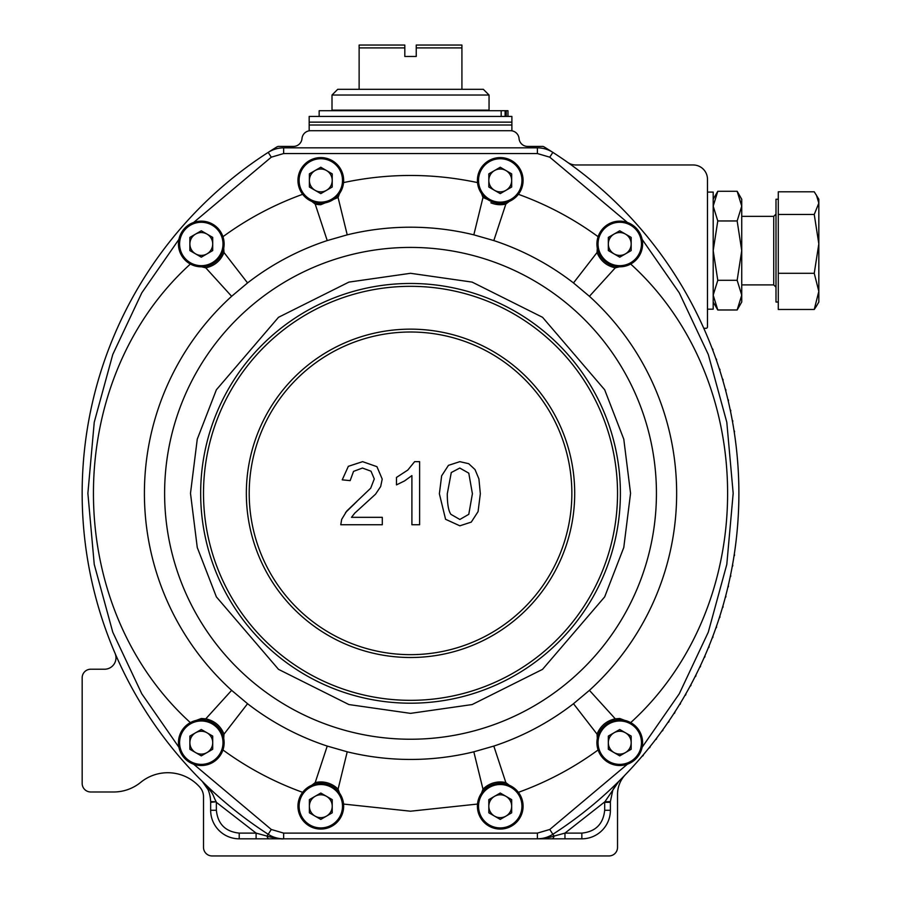 <?xml version="1.0" encoding="UTF-8"?>
<svg xmlns="http://www.w3.org/2000/svg" width="901" height="901" viewBox="0 0 901 901"><rect width="100%" height="100%" fill="white"/><g stroke="black" fill="none" stroke-linecap="round" stroke-linejoin="round"><path stroke-width="1.35" d="M707.476 192.093L713.187 192.093L713.187 309.167L707.476 309.167M735.498 545.634L735.498 545.634A405.45 405.45 0 0 0 735.498 441.017L735.498 441.017M709.008 340.567L709.008 340.567A405.45 405.45 0 0 0 708.209 338.63A2.861 2.861 0 0 0 708.209 338.618M703.771 328.291L706.046 328.291A1.43 1.43 0 0 0 707.476 326.872L707.476 179.243A14.281 14.281 0 0 0 693.196 164.973L575.863 164.973A14.281 14.281 0 0 1 567.619 162.349M549.768 157.179L552.854 152.382A405.45 405.45 0 0 0 543.967 146.829A2.861 2.861 0 0 0 542.492 146.412L527.592 146.412A8.571 8.571 0 0 1 519.055 138.563A8.571 8.571 0 0 0 510.518 130.713L310.53 130.713A8.571 8.571 0 0 0 301.993 138.563A8.571 8.571 0 0 1 293.456 146.412L278.567 146.412A2.861 2.861 0 0 0 277.08 146.829A405.45 405.45 0 0 0 268.205 152.382A28.55 28.55 0 0 1 283.646 147.843L537.401 147.843A28.55 28.55 0 0 1 552.854 152.382A405.45 405.45 0 0 1 552.854 834.281A28.55 28.55 0 0 1 537.401 838.82L283.646 838.82A28.55 28.55 0 0 1 268.194 834.281A405.45 405.45 0 0 1 268.194 152.382L271.291 157.179L283.646 153.553L537.401 153.553L549.768 157.179L627.411 222.457M635.689 763.575A405.45 405.45 0 0 1 625.519 774.533A28.55 28.55 0 0 0 617.534 794.333L617.534 847.379A8.571 8.571 0 0 1 608.963 855.95L212.084 855.95A8.571 8.571 0 0 1 203.513 847.379L203.513 796.754A14.281 14.281 0 0 0 199.988 787.35A42.831 42.831 0 0 0 140.691 782.361A42.831 42.831 0 0 1 113.627 791.99L90.731 791.99A8.571 8.571 0 0 1 82.171 783.431L82.171 677.777A8.571 8.571 0 0 1 90.731 669.218L104.561 669.218A11.42 11.42 0 0 0 115.058 653.293M642.154 756.164A1.43 1.43 0 0 0 643.415 754.678M648.923 747.999A1.43 1.43 0 0 0 650.15 746.478M655.477 739.653A1.43 1.43 0 0 0 656.66 738.099M661.818 731.139A1.43 1.43 0 0 0 662.967 729.551M667.934 722.456A1.43 1.43 0 0 0 669.038 720.845M673.813 713.626A1.43 1.43 0 0 0 674.872 711.981M679.467 704.638A1.43 1.43 0 0 0 680.48 702.971M684.884 695.504A1.43 1.43 0 0 0 685.852 693.815M690.053 686.235A1.43 1.43 0 0 0 690.977 684.523M694.975 676.842A1.43 1.43 0 0 0 695.854 675.097M699.66 667.314A1.43 1.43 0 0 0 700.494 665.546M704.086 657.662A1.43 1.43 0 0 0 704.875 655.872M708.265 647.909A1.43 1.43 0 0 0 708.997 646.096M712.184 638.043A1.43 1.43 0 0 0 712.871 636.219M715.833 628.076A1.43 1.43 0 0 0 716.486 626.229M719.235 618.018A1.43 1.43 0 0 0 719.831 616.16M722.365 607.882A1.43 1.43 0 0 0 722.917 606.001M725.226 597.656A1.43 1.43 0 0 0 725.733 595.764M727.828 587.362A1.43 1.43 0 0 0 728.278 585.47M730.159 577.012A1.43 1.43 0 0 0 730.553 575.097M732.209 566.594A1.43 1.43 0 0 0 732.558 564.679M733.988 556.131A1.43 1.43 0 0 0 734.292 554.205M734.292 432.457A1.43 1.43 0 0 0 733.988 430.532M732.558 421.983A1.43 1.43 0 0 0 732.209 420.057M730.553 411.566A1.43 1.43 0 0 0 730.159 409.651M728.278 401.193A1.43 1.43 0 0 0 727.828 399.289M725.733 390.888A1.43 1.43 0 0 0 725.226 388.995M722.917 380.661A1.43 1.43 0 0 0 722.365 378.78M719.831 370.502A1.43 1.43 0 0 0 719.235 368.633M716.486 360.423A1.43 1.43 0 0 0 715.833 358.587M712.871 350.444A1.43 1.43 0 0 0 712.184 348.619M341.963 189.052L343.551 182.588L338.078 197.488L320.801 204.707L315.192 204.054L327.232 240.578A266.122 266.122 0 0 0 247.561 282.937L231.636 296.305A266.122 266.122 0 0 0 231.636 690.346L205.777 718.829L201.295 718.491L190.37 722.625C61.133 605.247 61.133 381.405 190.37 264.038L196.576 266.324M203.446 719.933L190.37 722.625M205.777 718.829C214.528 720.766 220.61 725.868 224.011 734.124L247.561 703.715A266.122 266.122 0 0 0 327.232 746.073L315.192 782.609L302.657 792.339C274.073 782.012 247.505 767.877 222.952 749.959L224.124 743.55M473.825 751.806L482.981 789.175L477.507 804.064L410.529 811.204L343.551 804.064L338.078 789.175C331.602 783.003 323.977 780.818 315.192 782.609A24.271 24.271 0 0 1 338.078 789.175L347.223 751.806A266.122 266.122 0 0 0 473.825 751.806L493.816 746.073A266.122 266.122 0 0 0 573.486 703.715L589.423 690.346A266.122 266.122 0 0 0 589.423 296.305L573.486 282.937A266.122 266.122 0 0 0 493.816 240.578L505.855 204.054L518.39 194.312C546.975 204.651 573.554 218.774 598.106 236.704L596.924 243.214M327.04 784.253L320.756 783.374M320.058 783.397L313.818 784.478M313.661 784.523L307.86 787.406M307.309 787.801L302.668 792.339M573.486 703.715L597.036 734.124L598.106 749.959C573.554 767.877 546.975 782.012 518.39 792.339L505.855 782.609C497.104 780.807 489.48 782.992 482.981 789.175A24.271 24.271 0 0 1 505.855 782.609L493.816 746.073M500.348 783.374L494.097 784.219M493.985 784.253L488.004 786.933M487.779 787.091L482.756 791.528M482.677 791.619L477.507 804.064M597.036 734.124C600.471 725.846 606.553 720.744 615.282 718.829L619.753 718.491L630.689 722.625L617.816 719.922M617.467 719.955L605.213 725.057M605.089 725.17L597.791 736.421M597.746 736.579L598.106 749.959M505.855 204.054A24.271 24.271 0 0 1 500.246 204.707A24.271 24.271 0 0 0 505.855 204.054L500.246 204.707L482.981 197.488L473.825 234.846L493.816 240.578M327.232 240.578L347.223 234.846L338.078 197.488M200.664 493.331A209.865 209.865 0 0 0 410.529 703.197A209.865 209.865 0 0 0 620.395 493.331A209.865 209.865 0 0 0 410.529 283.466A209.865 209.865 0 0 0 200.664 493.331M203.513 493.331A207.005 207.005 0 0 0 410.529 700.336A207.005 207.005 0 0 0 617.534 493.331A207.005 207.005 0 0 0 410.529 286.327A207.005 207.005 0 0 0 203.513 493.331M410.529 332.007A161.324 161.324 0 0 1 571.853 493.331A161.324 161.324 0 0 1 410.529 654.655A161.324 161.324 0 0 1 249.205 493.331A161.324 161.324 0 0 1 410.529 332.007M410.529 329.147A164.173 164.173 0 0 1 574.703 493.331A164.173 164.173 0 0 1 410.529 657.505A164.173 164.173 0 0 1 246.345 493.331A164.173 164.173 0 0 1 410.529 329.147M472.406 493.759L468.779 473.149L459.769 468.047L451.277 472.541L447.29 493.759C447.29 504.076 448.495 510.935 450.905 514.336L459.848 519.472L468.779 514.325L472.406 493.759M439.373 493.759L445.578 519.291L459.848 525.812L471.268 522.107L478.071 511.61L480.334 493.759L478.915 478.904L475.018 469.567L468.711 463.7L459.848 461.661L448.461 465.344L441.648 475.818L439.373 493.759M350.151 480.638L353.541 471.381L362.461 468.047L371.009 471.189L374.287 478.938L370.694 488.207L346.75 511.025L341.67 519.381L340.769 524.742L382.294 524.742L382.294 517.332L351.491 517.332L354.746 513.153L375.548 494.187L380.673 486.529L382.215 479.095L376.945 466.673L362.619 461.661L348.349 466.313L342.234 479.839L350.151 480.638M404.594 480.897L411.903 475.593L411.903 524.742L419.618 524.742L419.618 461.661L414.64 461.661L407.793 470.063L396.485 477.429L396.485 484.884L404.594 480.897L396.485 484.884M356.841 501.519L345.511 512.568M617.489 266.707L630.689 264.038L615.282 267.834C606.519 265.896 600.449 260.794 597.036 252.528L573.486 282.937M598.106 236.704L597.036 252.528M589.423 296.305L615.282 267.834M615.282 718.829L589.423 690.346M327.232 746.073L347.223 751.806M222.952 749.959L224.011 734.124M231.636 690.346L247.561 703.715M223.29 250.163L222.952 236.704L224.011 252.528C220.587 260.817 214.506 265.919 205.777 267.834L231.636 296.305M190.37 264.038L205.777 267.834M247.561 282.937L224.011 252.528M222.952 236.704C247.505 218.774 274.073 204.651 302.657 194.312L315.192 204.054A24.271 24.271 0 0 0 320.801 204.707A24.271 24.271 0 0 1 315.192 204.054M343.551 182.588C388.196 173.093 432.852 173.093 477.507 182.588L482.981 197.488M596.924 243.247L597.723 250.028M597.768 250.163L600.562 256.368M600.652 256.503L604.954 261.38M605.067 261.481L610.709 264.95M610.743 264.973L617.343 266.696M518.39 792.339L513.807 787.834M513.277 787.463L507.511 784.568M507.353 784.512L501.091 783.397M343.551 804.064L342.076 797.903M341.637 796.856L338.449 791.72M338.371 791.619L333.359 787.136M333.122 786.978L327.198 784.287M224.135 743.156L223.324 736.646M223.302 736.534L216.082 725.271M215.958 725.159L203.705 719.967M196.609 266.336L203.423 266.719M203.57 266.707L210.158 265.029M210.316 264.973L215.857 261.572M215.981 261.481L220.385 256.537M220.396 256.503L223.245 250.298M302.657 194.312L307.399 198.93L313.503 202.083M313.638 202.128L320.339 203.277M320.508 203.277L326.95 202.432M327.097 202.398L333.133 199.662M333.167 199.65L338.292 195.134M338.382 195.033L341.896 189.21M477.507 182.588L479.084 189.019L482.587 194.92M482.677 195.033L487.745 199.56M487.891 199.65L493.804 202.353M493.951 202.398L500.505 203.277M500.551 203.277L507.286 202.173M507.421 202.128L513.48 199.053M513.615 198.952L518.379 194.323M500.246 204.707A24.271 24.271 0 0 1 490.865 202.826A24.271 24.271 0 0 0 500.246 204.707M210.203 796.529L210.654 801.586L216.184 801.789C211.577 793.094 215.508 796.022 202.207 781.302C207.376 786.089 210.192 792.857 210.654 801.586L210.654 802.318L216.184 801.789M554.025 836.094C549.813 837.525 544.283 838.437 537.401 838.82L537.401 833.11L549.768 829.472L554.025 836.094L564.961 833.11L564.961 838.82L552.099 838.82A5.71 2.252 -90 0 0 554.025 836.094M283.646 838.82L268.949 838.82A5.71 2.252 -90 0 1 267.034 836.094L271.291 829.472L283.646 833.11L283.646 838.82C281.213 839.552 267.406 836.488 267.034 836.094L256.098 833.11L239.204 833.11C225.43 831.657 217.817 824.043 216.364 810.269L216.364 802.318L256.098 833.11L256.098 838.82L239.204 838.82A28.55 28.55 0 0 1 210.654 810.269L210.654 802.318M610.394 801.586L610.394 802.318L604.684 802.318L604.684 810.269C603.231 824.043 595.617 831.657 581.843 833.11L564.961 833.11L604.864 801.789L610.394 801.586L612.815 790.087L618.852 781.302L604.864 801.789M552.099 838.82L537.401 838.82M268.949 838.82L256.098 838.82M610.394 802.318L610.394 810.269A28.55 28.55 0 0 1 581.843 838.82L564.961 838.82M596.913 243.98A22.84 22.84 0 0 1 619.753 221.139A22.84 22.84 0 0 1 642.593 243.98A22.84 22.84 0 0 1 619.753 266.82A22.84 22.84 0 0 1 596.913 243.98A22.84 22.84 0 0 1 619.753 221.139A22.84 22.84 0 0 1 642.593 243.98M625.463 253.868A11.42 11.42 0 0 0 625.463 234.091A11.42 11.42 0 0 0 608.333 243.98A11.42 11.42 0 0 0 625.463 253.868A11.42 11.42 0 0 0 625.463 234.091M608.333 243.98A11.42 11.42 0 0 0 614.043 253.868M608.333 250.579L608.333 237.391L619.753 230.791L631.173 237.391L631.173 250.579L619.753 257.168L608.333 250.579M477.406 180.437A22.84 22.84 0 0 1 500.246 157.596A22.84 22.84 0 0 1 523.087 180.437A22.84 22.84 0 0 1 500.246 203.277A22.84 22.84 0 0 1 477.406 180.437A22.84 22.84 0 0 1 500.246 157.596A22.84 22.84 0 0 1 523.087 180.437M505.957 190.325A11.42 11.42 0 0 0 500.246 169.016A11.42 11.42 0 0 0 494.536 190.325A11.42 11.42 0 0 0 511.667 180.437A11.42 11.42 0 0 0 494.536 170.548A11.42 11.42 0 0 0 494.536 190.325M488.826 187.025L488.826 173.848L500.246 167.248L511.667 173.848L511.667 187.025L500.246 193.625L488.826 187.025M297.961 180.437A22.84 22.84 0 0 1 320.801 157.596A22.84 22.84 0 0 1 343.653 180.437A22.84 22.84 0 0 1 320.801 203.277A22.84 22.84 0 0 1 297.961 180.437A22.84 22.84 0 0 1 320.801 157.596A22.84 22.84 0 0 1 343.653 180.437M326.511 190.325A11.42 11.42 0 0 0 326.511 170.548A11.42 11.42 0 0 0 309.381 180.437A11.42 11.42 0 0 0 326.511 190.325A11.42 11.42 0 0 0 326.511 170.548M315.091 170.548A11.42 11.42 0 0 0 315.091 190.325M309.381 187.025L309.381 173.848L320.801 167.248L332.221 173.848L332.221 187.025L320.801 193.625L309.381 187.025M178.454 243.98A22.84 22.84 0 0 1 201.295 221.139A22.84 22.84 0 0 1 224.135 243.98A22.84 22.84 0 0 1 201.295 266.82A22.84 22.84 0 0 1 178.454 243.98A22.84 22.84 0 0 1 201.295 221.139A22.84 22.84 0 0 1 224.135 243.98M207.005 253.868A11.42 11.42 0 0 0 207.005 234.091A11.42 11.42 0 0 0 189.874 243.98A11.42 11.42 0 0 0 207.005 253.868A11.42 11.42 0 0 0 207.005 234.091M189.874 243.98A11.42 11.42 0 0 0 195.585 253.868M189.874 250.579L189.874 237.391L201.295 230.791L212.715 237.391L212.715 250.579L201.295 257.168L189.874 250.579M596.913 742.683A22.84 22.84 0 0 1 619.753 719.831A22.84 22.84 0 0 1 642.593 742.683A22.84 22.84 0 0 1 619.753 765.523A22.84 22.84 0 0 1 596.913 742.683A22.84 22.84 0 0 1 619.753 719.831A22.84 22.84 0 0 1 642.593 742.683M625.463 752.572A11.42 11.42 0 0 0 625.463 732.783A11.42 11.42 0 0 0 608.333 742.683A11.42 11.42 0 0 0 625.463 752.572A11.42 11.42 0 0 0 625.463 732.783M614.043 732.783A11.42 11.42 0 0 0 614.043 752.572M608.333 749.272L608.333 736.083L619.753 729.495L631.173 736.083L631.173 749.272L619.753 755.871L608.333 749.272M477.406 806.226A22.84 22.84 0 0 1 500.246 783.374A22.84 22.84 0 0 1 523.087 806.226A22.84 22.84 0 0 1 500.246 829.066A22.84 22.84 0 0 1 477.406 806.226A22.84 22.84 0 0 1 500.246 783.374A22.84 22.84 0 0 1 523.087 806.226M505.957 816.115A11.42 11.42 0 0 0 505.957 796.326A11.42 11.42 0 0 0 488.826 806.226A11.42 11.42 0 0 0 505.957 816.115A11.42 11.42 0 0 0 505.957 796.326M494.536 796.326A11.42 11.42 0 0 0 494.536 816.115M488.826 812.815L488.826 799.626L500.246 793.038L511.667 799.626L511.667 812.815L500.246 819.414L488.826 812.815M178.454 742.683A22.84 22.84 0 0 1 201.295 719.831A22.84 22.84 0 0 1 224.135 742.683A22.84 22.84 0 0 1 201.295 765.523A22.84 22.84 0 0 1 178.454 742.683A22.84 22.84 0 0 1 201.295 719.831A22.84 22.84 0 0 1 224.135 742.683M207.005 752.572A11.42 11.42 0 0 0 207.005 732.783A11.42 11.42 0 0 0 189.874 742.683A11.42 11.42 0 0 0 207.005 752.572A11.42 11.42 0 0 0 207.005 732.783M195.585 732.783A11.42 11.42 0 0 0 195.585 752.572M189.874 749.272L189.874 736.083L201.295 729.495L212.715 736.083L212.715 749.272L201.295 755.871L189.874 749.272M297.961 806.226A22.84 22.84 0 0 1 320.801 783.374A22.84 22.84 0 0 1 343.653 806.226A22.84 22.84 0 0 1 320.801 829.066A22.84 22.84 0 0 1 297.961 806.226A22.84 22.84 0 0 1 320.801 783.374A22.84 22.84 0 0 1 343.653 806.226M326.511 816.115A11.42 11.42 0 0 0 326.511 796.326A11.42 11.42 0 0 0 309.381 806.226A11.42 11.42 0 0 0 326.511 816.115A11.42 11.42 0 0 0 326.511 796.326M309.381 806.226A11.42 11.42 0 0 0 315.091 816.115M309.381 812.815L309.381 799.626L320.801 793.038L332.221 799.626L332.221 812.815L320.801 819.414L309.381 812.815M337.717 89.312L483.33 89.312L489.052 95.022L332.007 95.022L337.717 89.312M458.981 45.05L461.92 45.05L461.92 47.911L416.239 47.911L416.239 45.05L458.981 45.05M332.007 95.022L332.007 110.147L489.052 110.147L489.052 95.022M359.127 45.05L404.819 45.05L404.819 47.911L359.127 47.911L359.127 45.05M416.239 47.911L416.239 56.47L404.819 56.47L404.819 47.911M461.92 89.312L461.92 47.911M359.127 89.312L359.127 47.911M360.558 130.713L309.167 130.713L309.167 125.002L511.892 125.002L511.892 130.713L484.761 130.713M446.22 130.713L374.839 130.713M501.181 116.432L501.181 110.722L319.157 110.722L319.157 116.432M501.181 110.722L507.973 110.722L507.973 116.432L507.973 110.722M737.153 191.282L717.782 191.282L713.187 206.126L717.782 220.959L737.153 220.959L741.737 206.126L741.737 199.234L737.153 191.282L741.737 206.126L741.737 250.636L737.153 220.959M737.153 280.301L741.737 295.145L741.737 250.636L737.153 280.301L717.782 280.301L713.187 250.636L717.782 220.959M717.782 280.301L713.187 295.145L717.782 309.978L737.153 309.978L741.737 295.145L741.737 302.026L737.153 309.978M816.396 195.021L818.829 203.13L818.829 199.234L814.245 191.8L778.284 191.8L778.284 309.46L814.245 309.46L816.396 306.239L814.245 309.46L818.829 291.372L818.829 243.878L814.245 273.296L818.829 291.372L818.829 302.026L816.452 306.137M778.284 302.026L775.998 302.026L775.998 199.234L778.284 199.234M818.829 203.13L818.829 243.878L814.245 214.461L818.829 203.13M778.284 214.461L814.245 214.461M778.284 273.296L814.245 273.296M511.892 125.002L309.167 125.002L309.167 116.432L511.892 116.432L511.892 122.142L309.167 122.142L511.892 122.142L511.892 125.002M410.529 739.237A245.905 245.905 0 0 1 164.613 493.331A245.905 245.905 0 0 1 410.529 247.415A245.905 245.905 0 0 1 656.435 493.331A245.905 245.905 0 0 1 410.529 739.237M410.529 713.367L348.912 704.559L278.51 669.353L216.375 596.879L197.263 547.493L190.494 493.331L197.263 439.17L216.375 389.784L278.51 317.298L348.912 282.103L410.529 273.296L472.135 282.103L542.548 317.298L604.672 389.784L623.785 439.17L630.554 493.331L623.785 547.493L604.672 596.879L542.548 669.353L472.135 704.559L410.529 713.367M473.825 234.846A266.122 266.122 0 0 0 347.223 234.846M500.246 781.955A24.271 24.271 0 0 1 505.855 782.609M320.801 781.955A24.271 24.271 0 0 1 338.078 789.175M630.689 264.038C759.915 381.405 759.915 605.247 630.689 722.625M537.401 833.11L283.646 833.11M642.12 239.362L679.275 292.859L708.287 354.487L726.803 422.242L733.177 493.331L726.803 564.409L708.287 632.175L679.275 693.793L642.12 747.301M627.411 764.206L549.768 829.472M271.291 829.472L193.647 764.206M178.927 747.301L141.784 693.793L112.771 632.175L94.245 564.409L87.881 493.331L94.245 422.242L112.771 354.487L141.784 292.859L178.927 239.362M193.647 222.457L271.291 157.179M537.401 153.553L537.401 147.843M283.646 153.553L283.646 147.843M216.364 810.269L210.654 810.269M239.204 833.11L239.204 838.82M581.843 833.11L581.843 838.82M604.684 810.269L610.394 810.269M641.456 243.98A21.703 21.703 0 0 0 619.753 222.277A21.703 21.703 0 0 0 598.05 243.98A21.703 21.703 0 0 0 619.753 265.682A21.703 21.703 0 0 0 641.456 243.98M521.949 180.437A21.703 21.703 0 0 0 500.246 158.734A21.703 21.703 0 0 0 478.544 180.437A21.703 21.703 0 0 0 500.246 202.139A21.703 21.703 0 0 0 521.949 180.437M342.504 180.437A21.703 21.703 0 0 0 320.801 158.734A21.703 21.703 0 0 0 299.109 180.437A21.703 21.703 0 0 0 320.801 202.139A21.703 21.703 0 0 0 342.504 180.437M222.998 243.98A21.703 21.703 0 0 0 201.295 222.277A21.703 21.703 0 0 0 179.592 243.98A21.703 21.703 0 0 0 201.295 265.682A21.703 21.703 0 0 0 222.998 243.98M641.456 742.683A21.703 21.703 0 0 0 619.753 720.98A21.703 21.703 0 0 0 598.05 742.683A21.703 21.703 0 0 0 619.753 764.375A21.703 21.703 0 0 0 641.456 742.683M521.949 806.226A21.703 21.703 0 0 0 500.246 784.523A21.703 21.703 0 0 0 478.544 806.226A21.703 21.703 0 0 0 500.246 827.918A21.703 21.703 0 0 0 521.949 806.226M222.998 742.683A21.703 21.703 0 0 0 201.295 720.98A21.703 21.703 0 0 0 179.592 742.683A21.703 21.703 0 0 0 201.295 764.375A21.703 21.703 0 0 0 222.998 742.683M342.504 806.226A21.703 21.703 0 0 0 320.801 784.523A21.703 21.703 0 0 0 299.109 806.226A21.703 21.703 0 0 0 320.801 827.918A21.703 21.703 0 0 0 342.504 806.226M505.101 116.432L505.101 110.722M506.238 116.432L506.238 110.722M741.737 284.896L773.722 284.896L773.722 216.364L775.998 214.078M612.815 790.087L610.394 801.496M613.221 789.186L618.852 781.302M202.207 781.302L208.018 789.58M336.287 110.722L336.287 110.147M484.761 110.722L484.761 110.147M713.187 302.026L717.782 309.978M713.187 199.234L717.782 191.282M741.737 216.364L773.722 216.364M773.722 284.896L775.998 287.182"/></g></svg>
